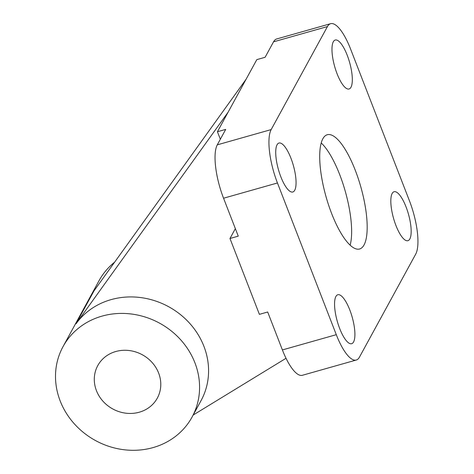 <?xml version="1.0" encoding="UTF-8"?>
<svg xmlns="http://www.w3.org/2000/svg" width="474" height="474" viewBox="0 0 474 474"><rect width="100%" height="100%" fill="white"/><g stroke="black" fill="none" stroke-linecap="round" stroke-linejoin="round"><path stroke-width="0.71" d="M280.827 176.784A25.442 7.744 -105.8 0 1 278.961 143.035A25.442 7.744 -105.8 0 1 290.953 158.245A25.442 7.744 -105.8 0 1 292.819 192A25.442 7.744 -105.8 0 1 280.827 176.784M406.058 206.942A25.442 7.744 -105.8 0 1 407.924 240.697A25.442 7.744 -105.8 0 1 395.932 225.488A25.442 7.744 -105.8 0 1 394.066 191.733A25.442 7.744 -105.8 0 1 406.058 206.942M353.557 341.985A25.442 7.744 -105.8 0 1 351.661 343.709A25.442 7.744 -105.8 0 1 338.406 324.98A25.442 7.744 -105.8 0 1 335.906 296.469A25.442 7.744 -105.8 0 1 337.802 294.745A25.442 7.744 -105.8 0 1 351.062 313.468A25.442 7.744 -105.8 0 1 353.557 341.985M333.323 41.748A25.442 7.744 -105.8 0 1 335.219 40.023A25.442 7.744 -105.8 0 1 348.479 58.746A25.442 7.744 -105.8 0 1 350.973 87.257A25.442 7.744 -105.8 0 1 349.077 88.988A25.442 7.744 -105.8 0 1 335.817 70.259A25.442 7.744 -105.8 0 1 333.323 41.748M63.03 346.624A73.506 66.87 -151.4 0 0 74.14 423.62A73.506 66.87 -151.4 0 0 153.043 447.598A73.506 66.87 -151.4 0 0 192.053 417.09A73.506 66.87 -151.4 0 0 180.944 340.095A73.506 66.87 -151.4 0 0 102.04 316.117A73.506 66.87 -151.4 0 0 63.03 346.624L99.036 280.697A73.506 66.87 28.6 0 1 114.661 262.128M192.053 417.09L201.053 400.607A73.506 66.87 -151.4 0 0 189.944 323.612A73.506 66.87 -151.4 0 0 111.046 299.633A73.506 66.87 -151.4 0 0 76.03 323.795L228.118 112.166L217.43 131.736L225.719 129.39L217.282 144.843A42.405 12.911 74.2 0 0 223.556 198.221L238.262 236.147L229.973 238.493L259.397 314.351L267.686 312.005L282.397 349.931A42.405 12.911 74.2 0 0 302.388 375.284L356.282 360.027A42.405 12.911 -105.8 0 1 336.291 334.68L277.45 182.97A42.405 12.911 -105.8 0 1 271.175 129.586L327.439 26.574A42.405 12.911 -105.8 0 1 330.597 23.7A42.405 12.911 -105.8 0 1 350.588 49.053L409.429 200.763A42.405 12.911 -105.8 0 1 415.704 254.141L359.446 357.153A42.405 12.911 -105.8 0 1 356.282 360.027M139.309 412.202A33.927 30.863 28.6 0 1 102.894 401.134A33.927 30.863 28.6 0 1 97.768 365.596A33.927 30.863 28.6 0 1 115.775 351.518A33.927 30.863 28.6 0 1 152.19 362.586A33.927 30.863 28.6 0 1 157.315 398.119A33.927 30.863 28.6 0 1 139.309 412.202M331.628 213.496A59.369 18.071 -105.8 0 1 327.273 134.74A59.369 18.071 -105.8 0 1 355.257 170.231A59.369 18.071 -105.8 0 1 359.606 248.992A59.369 18.071 -105.8 0 1 331.628 213.496M321.206 142.964A59.369 18.071 -105.8 0 1 339.71 174.633A59.369 18.071 -105.8 0 1 350.132 245.165M76.03 323.795L94.03 290.829L246.119 79.199L228.118 112.166M286.029 358.285L193.167 415.046M229.973 238.493L235.353 228.646M220.339 139.243L217.43 131.736M330.597 23.7L276.703 38.957A42.405 12.911 74.2 0 0 273.539 41.831L265.102 57.283L256.813 59.629L246.119 79.199M327.439 26.574L273.539 41.831M271.175 129.586L217.282 144.843M336.291 334.68L282.397 349.931M277.45 182.97L223.556 198.221"/></g></svg>

